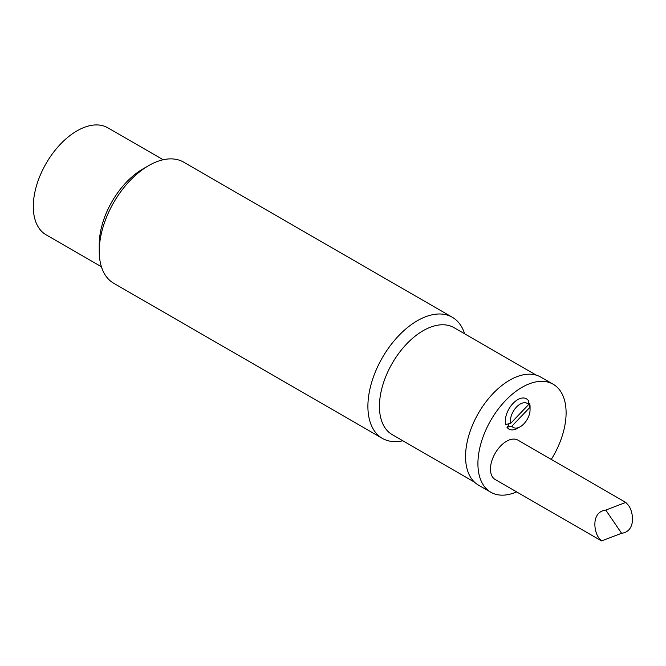<?xml version="1.0" encoding="UTF-8"?>
<svg xmlns="http://www.w3.org/2000/svg" width="666" height="666" viewBox="0 0 666 666"><rect width="100%" height="100%" fill="white"/><g stroke="black" fill="none" stroke-linecap="round" stroke-linejoin="round"><path stroke-width="1" d="M464.618 333.791A69.93 40.376 120 0 0 452.314 317.257A69.93 40.376 120 0 0 398.426 335.997A69.93 40.376 120 0 0 367.898 406.368A69.93 40.376 120 0 0 382.384 438.378A69.93 40.376 120 0 0 402.847 440.775M474.508 482.151L392.232 434.648A61.772 35.664 -60 0 1 379.437 406.368A61.772 35.664 -60 0 1 406.402 344.205A61.772 35.664 -60 0 1 454.004 327.655L536.28 375.158M382.384 438.378L113.711 283.266A69.93 40.376 -60 0 1 99.234 251.257A69.93 40.376 -60 0 1 148.676 165.609A69.93 40.376 -60 0 1 183.641 162.146L452.314 317.257M99.234 251.257L99.234 244.597A61.772 35.664 -60 0 1 142.907 168.939L148.676 165.609M101.407 266.741L46.096 234.807A61.772 35.664 -60 0 1 46.096 163.478A61.772 35.664 -60 0 1 107.867 127.814L163.178 159.748M516.616 491.891A62.354 35.997 -60 0 1 490.834 492.249L478.471 485.114A62.354 35.997 -60 0 1 478.471 413.111A62.354 35.997 -60 0 1 540.825 377.114L553.188 384.249A62.354 35.997 -60 0 1 551.282 459.415M528.579 404.595L528.421 400.649A17.483 10.09 -60 0 0 513.028 403.421A17.483 10.09 -60 0 0 505.727 424.433L510.622 423.41L528.579 404.595A13.911 8.034 -60 0 0 516.508 407.034A13.911 8.034 -60 0 0 510.622 423.41M527.738 405.477L529.661 403.454L529.828 407.401L511.871 426.215L506.976 427.239L508.907 425.216A14.569 8.408 -60 0 1 508.15 423.934M529.828 407.401A13.911 8.034 -60 0 1 530.061 409.732A13.911 8.034 -60 0 1 520.229 426.764A13.911 8.034 -60 0 1 511.871 426.215M529.661 403.454A17.483 10.09 -60 0 1 530.061 406.809L530.061 409.732M520.229 426.764L517.698 428.221A17.483 10.09 -60 0 1 506.976 427.239M599.683 538.886L601.573 540.934L621.578 533.283C636.754 531.418 633.383 510.114 627.672 504.487L625.782 502.43L605.785 510.081C590.6 511.946 593.98 533.25 599.683 538.886M601.573 540.934L495.179 479.512A22.727 13.12 -60 0 1 492.549 477.031A22.727 13.12 -60 0 1 496.819 450.666A22.727 13.12 -60 0 1 517.907 440.143L625.782 502.43M490.834 492.249A62.354 35.997 -60 0 1 490.834 420.246A62.354 35.997 -60 0 1 553.188 384.249M621.578 533.283L605.785 510.081"/></g></svg>
